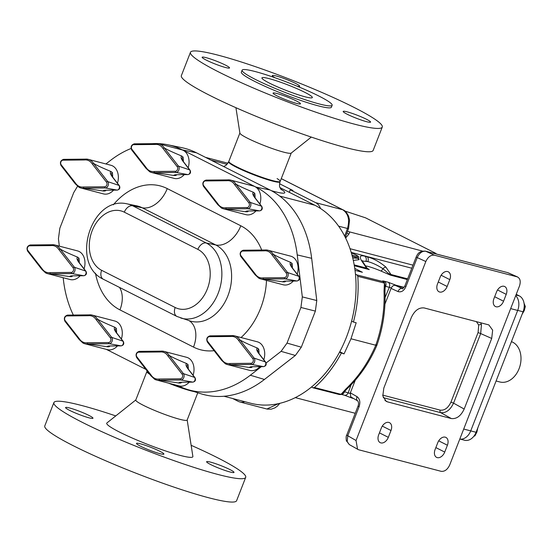 <?xml version="1.0" encoding="UTF-8"?>
<svg xmlns="http://www.w3.org/2000/svg" width="553" height="553" viewBox="0 0 553 553"><rect width="100%" height="100%" fill="white"/><g stroke="black" fill="none" stroke-linecap="round" stroke-linejoin="round"><path stroke-width="0.83" d="M445.241 437.16A7.355 4.922 116.8 0 0 437.762 442.711L435.093 449.561A7.355 4.922 116.8 0 0 436.594 457.379A7.355 4.922 116.8 0 0 444.73 452.078L447.405 445.227A7.355 4.922 116.8 0 0 445.898 437.409A7.355 4.922 116.8 0 0 445.241 437.16M388.828 422.423A7.355 4.922 116.8 0 0 381.349 427.974L378.681 434.824A7.355 4.922 116.8 0 0 380.181 442.649A7.355 4.922 116.8 0 0 388.324 437.347L390.992 430.497A7.355 4.922 116.8 0 0 389.492 422.672A7.355 4.922 116.8 0 0 388.828 422.423M504.06 286.295A7.355 4.922 116.8 0 0 496.58 291.846L493.912 298.696A7.355 4.922 116.8 0 0 495.412 306.514A7.355 4.922 116.8 0 0 503.555 301.212L506.223 294.362A7.355 4.922 116.8 0 0 504.723 286.544A7.355 4.922 116.8 0 0 504.06 286.295M447.647 271.558A7.355 4.922 116.8 0 0 440.174 277.108L437.499 283.959A7.355 4.922 116.8 0 0 439.006 291.784A7.355 4.922 116.8 0 0 447.142 286.482L449.81 279.631A7.355 4.922 116.8 0 0 448.31 271.806A7.355 4.922 116.8 0 0 447.647 271.558M496.089 380.989L499.857 381.971A20.993 15.436 -75.4 0 0 519.633 367.151A20.993 15.436 -75.4 0 0 512.742 342.217A20.993 15.436 -75.4 0 0 511.428 341.65M491.707 338.443L492.654 330.182L488.866 324.922L424.158 307.938C418.884 307.378 414.612 310.551 411.349 317.457L383.823 388.054L382.8 395.907L386.125 401.305L387.529 401.879L451.372 418.559C456.64 419.119 460.912 415.946 464.181 409.047L491.707 338.443L480.681 333.57L481.456 324.673L480.668 322.703M347.208 441.653A4.03 2.399 -15 0 1 346.337 440.617L346.337 440.617C345.991 437.561 346.13 435.702 346.752 435.024A4.03 0.429 21.3 0 0 347.775 435.75L347.208 441.653L349.296 444.577L358.51 449.727L441.163 471.322C444.674 471.695 447.522 469.58 449.7 464.976L519.488 285.984C520.967 281.201 520.145 278.131 517.014 276.77L507.82 272.698A4.03 2.965 -75.4 0 0 507.474 272.581L425.769 251.269C422.209 250.875 419.361 252.991 417.232 257.608A4.03 0.429 -158.7 0 1 416.209 256.882C417.031 255.41 418.296 250.696 425.423 251.145A4.03 2.965 -75.4 0 1 425.769 251.269L434.361 255.182L517.594 276.97L508.387 272.899M463.711 429.045L476.092 432.287L523.076 311.781L517.712 310.378M476.092 432.287A12.601 9.27 104.6 0 1 464.548 440.25L460.407 439.172M515.97 295.012L519.267 295.876L516.232 294.341M436.573 254.062L436.089 253.813M519.267 295.876A12.601 9.27 104.6 0 1 523.076 311.781M515.707 295.675A12.774 9.394 104.6 0 1 517.684 310.44L470.727 430.884A12.774 9.394 104.6 0 1 459.785 439.11M403.897 287.643L395.16 285.362L402.529 288.631M404.098 287.38L396.066 285.279A4.03 2.696 116.8 0 0 394.904 285.313L395.16 285.362M351.535 397.241L350.706 396.771A4.03 2.696 116.8 0 0 351.832 398.036A4.03 2.696 116.8 0 0 352.074 398.119L353.616 398.519M295.267 397.621L355.233 413.285M362.415 261.023L367.856 261.604C372.681 262.91 377.699 265.281 382.925 268.703L390.487 275.159L391.019 274.509L385.876 267.085C379.787 261.956 373.572 258.528 367.227 256.799L364.856 256.177C360.169 255.03 359.084 256.551 361.586 260.74L366.549 268.115L369.259 269.615L366.936 268.032A4.03 0.415 -43.6 0 0 366.922 267.991L366.922 267.991A4.03 0.415 -43.6 0 0 366.549 268.115L354.197 264.887M353.312 260.435L359.146 259.654L358.399 258.03M350.989 338.775L356.18 322.758L353.443 322.046C357.425 306.715 358.876 291.479 357.798 276.334L383.796 282.936L384.411 283.33L384.031 291.134C384.722 309.514 381.971 327.556 375.777 345.245L350.989 338.775L344.042 353.899L339.48 352.268M353.443 322.046L351.625 321.127M357.798 276.334L357.01 274.945L355.468 274.164M279.528 183.727L292.986 190.529L290.228 189.81L315.687 202.681A14.786 10.873 -75.4 0 1 320.546 208.529M355.04 270.362L362.402 272.283L354.77 268.426M311.477 387.01L313.233 387.874L339.217 394.503A2.018 1.514 -75.7 0 0 340.427 394.178L341.187 394.185L345.888 388.973C358.379 377.084 368.346 362.512 375.777 345.245C377.222 345.59 377.215 345.369 375.743 344.588M344.899 211.046L365.554 217.834L435.004 252.949C436.448 253.716 436.455 253.938 435.017 253.606L430.331 252.431M278.532 403.621L266.892 409.02L239.836 401.955A14.786 10.873 -75.4 0 1 238.225 401.347L232.647 398.519M422.54 251.083L347.533 231.354M351.362 252.845L355.019 254.477A8.433 0.899 -158.7 0 1 355.627 254.774A8.433 0.899 -158.7 0 1 357.673 256.502A8.433 0.899 -158.7 0 1 351.971 254.981M352.316 256.288A9.442 1.002 21.3 0 0 358.531 257.691L358.303 258.286L352.738 257.968M435.004 253.647L435.017 253.606C436.455 253.938 436.448 253.716 435.004 252.949M384.916 286.26L385.628 286.343A4.03 2.965 -75.4 0 0 384.411 281.256C382.538 280.786 382.061 280.896 382.987 281.574A2.018 1.514 104.3 0 1 383.796 282.936M358.261 258.389L358.268 258.424A2.018 1.839 171.6 0 0 359.146 259.654M384.95 288.224L385.628 286.343L391.296 287.878M338.63 226.17L347.45 228.472C349.897 219.852 348.328 213.617 342.736 209.746L315.687 202.681M346.849 233.228L348.978 233.974L349.717 232.06M345.888 388.973A4.03 1.638 -133.2 0 0 347.028 388.842L347.028 388.842C359.526 376.987 369.473 362.491 376.856 345.362L376.863 345.355C382.987 327.818 385.69 309.922 384.971 291.666L384.971 291.666A4.03 0.899 177.5 0 0 384.031 291.134M385.213 285.5L384.411 283.33A2.018 0.975 -42.2 0 0 384.363 282.479L384.363 282.479A2.018 0.975 -42.2 0 0 384.307 282.424L383.803 281.982L385.213 285.5L384.971 291.666M384.307 282.424L382.987 281.574L357.01 274.945M385.095 297.466L389.333 287.311A4.03 2.965 -75.4 0 0 388.116 282.224L384.411 281.256M407.644 278.85L391.019 274.509A4.03 3.366 176.5 0 0 389.132 273.832M385.876 267.085A4.03 1.535 134.1 0 0 382.925 268.703A4.03 1.265 113.3 0 1 380.775 270.97L390.487 275.159L407.361 279.569M361.586 260.74A4.03 3.111 -29.8 0 1 362.837 261.825L362.243 260.553L362.187 261.369M343.745 391.849L344.547 391.718A4.03 2.965 104.6 0 1 341.554 394.33M344.823 391.047L344.547 391.718L350.132 393.487M239.836 401.955A14.786 10.873 -75.4 0 0 244.834 401.706M313.012 387.791L314.443 387.529C325.033 378.28 333.984 366.833 341.298 353.187M314.443 387.529L340.427 394.178M338.989 394.42A2.018 1.514 -75.7 0 0 339.217 394.503L340.842 394.538A2.018 0.781 79.6 0 0 341.187 394.185L343.295 392.906L340.842 394.538M351.107 384.805L348.252 392.685A4.03 2.965 104.6 0 1 344.554 395.236L341.374 394.4M290.228 189.81L289.26 192.299M339.763 351.736L344.042 353.899M384.936 304.102L391.061 288.403C392.008 286.343 393.294 285.313 394.904 285.313M350.706 396.771L350.346 392.817L355.24 380.27M434.361 255.182C430.849 254.809 428.001 256.917 425.824 261.521L356.042 440.513L357.577 449.347M346.752 435.024L358.081 405.971C358.773 404.043 358.662 402.356 357.75 400.904L357.75 400.904A4.03 2.786 -60 0 1 357.031 396.667L350.346 392.817M404.879 285.936C402.923 288.611 402.107 289.509 402.425 288.638L402.107 288.521A4.03 2.813 -65.5 0 0 398.008 291.562C401.257 292.53 403.89 290.892 405.902 286.661A4.03 0.429 -158.7 0 1 404.879 285.936L416.209 256.882M451.372 418.559L440.741 412.662C445.988 413.209 450.26 410.036 453.55 403.151L464.181 409.047M477.792 427.918L476.9 432.024L474.93 435.847L473.873 436.227M474.28 435.674L474.93 435.847M524.223 306.238L525.35 306.535L524.244 310.586L522.073 314.353M524.106 303.445L525.35 306.535M236.435 166.688A27.56 2.931 -158.7 0 1 228.824 161.393A27.56 2.931 21.3 0 0 236.435 166.688A27.56 2.931 21.3 0 0 263.912 177.948A27.56 2.931 21.3 0 0 280.184 181.419A27.56 2.931 -158.7 0 1 263.912 177.948A27.56 2.931 -158.7 0 1 236.435 166.688M194.138 391.6A27.56 2.931 -158.7 0 1 168.554 383.153A27.56 2.931 -158.7 0 0 194.138 391.6M223.965 396.252L250.716 403.241A104.531 76.881 -75.4 0 0 346.454 337.15A104.531 76.881 -75.4 0 0 314.892 205.26L279.991 187.612M148.729 373.012A27.56 2.931 -158.7 0 1 147.057 371.111L146.877 371.581A27.56 2.931 -158.7 0 0 149.676 374.215A27.56 2.931 -158.7 0 1 146.877 371.581L135.782 400.033A27.56 2.931 -158.7 0 0 143.393 405.321A27.56 2.931 -158.7 0 0 170.87 416.589A27.56 2.931 -158.7 0 0 187.142 420.059L197.787 392.761M277.067 178.584A27.56 2.931 -158.7 0 1 280.184 181.419L291.244 153.05M231.507 335.664A14.786 10.873 104.6 0 1 234.596 335.858L231.341 335.65L230.767 336.48L209.304 336.694A2.634 1.935 -75.4 0 0 207.271 338.408A2.634 1.935 -75.4 0 0 207.52 341.27L221.781 359.547L221.622 360.314L225.424 363.833L227.117 364.475A14.786 10.873 104.6 0 1 225.513 363.867M250.765 366.936L251.449 367.51L249.797 367.531L230.207 364.676A14.786 10.873 104.6 0 1 227.117 364.475L249.818 370.406A14.786 10.873 -75.4 0 0 259.938 366.66M263.816 359.761A14.786 10.873 -75.4 0 0 258.894 342.397A14.786 10.873 -75.4 0 0 257.29 341.789L234.596 335.858A14.786 10.873 104.6 0 1 236.2 336.466A14.786 10.873 104.6 0 1 239.871 339.888L254.138 358.144A3.643 2.675 104.6 0 1 254.484 362.104A3.643 2.675 104.6 0 1 251.67 364.468L230.255 364.683M257.394 348.058L258.666 349.005L257.491 350.561L259.364 354.051A2.018 1.189 142 0 0 258.991 353.796C256.661 350.74 256.129 348.825 257.394 348.058C248.345 344.291 242.518 341.574 239.912 339.908M85.155 159.146A14.786 10.873 104.6 0 1 88.245 159.347L84.989 159.133L84.415 159.969L62.952 160.183A2.634 1.935 -75.4 0 0 60.92 161.891A2.634 1.935 -75.4 0 0 61.169 164.759L75.429 183.029L75.27 183.796L79.072 187.322L80.766 187.965A14.786 10.873 104.6 0 1 79.162 187.356M104.413 190.426L105.098 190.999L103.446 191.02L83.856 188.165A14.786 10.873 104.6 0 1 80.766 187.965L103.466 193.896A14.786 10.873 -75.4 0 0 113.586 190.149M117.464 183.243A14.786 10.873 -75.4 0 0 112.542 165.886A14.786 10.873 -75.4 0 0 110.939 165.278L88.245 159.347A14.786 10.873 104.6 0 1 89.849 159.955A14.786 10.873 104.6 0 1 93.519 163.377L107.787 181.633A3.643 2.675 104.6 0 1 108.132 185.594A3.643 2.675 104.6 0 1 105.319 187.958L83.904 188.172M111.042 171.548L112.314 172.495L111.139 174.05L113.012 177.534A2.018 1.189 142 0 0 112.639 177.278C110.31 174.223 109.777 172.315 111.042 171.548C101.994 167.78 96.167 165.064 93.561 163.398M264.894 250.032A14.786 10.873 104.6 0 1 267.984 250.226L264.728 250.018L264.154 250.848L242.691 251.062A2.634 1.935 -75.4 0 0 240.659 252.776A2.634 1.935 -75.4 0 0 240.908 255.638L255.161 273.915L255.009 274.682L258.811 278.207L260.504 278.843A14.786 10.873 104.6 0 1 258.901 278.242M284.152 281.304L284.836 281.878L283.184 281.899L263.594 279.044A14.786 10.873 104.6 0 1 260.504 278.843L283.205 284.774A14.786 10.873 -75.4 0 0 293.325 281.028M297.203 274.129A14.786 10.873 -75.4 0 0 292.281 256.765A14.786 10.873 -75.4 0 0 290.678 256.157L267.984 250.226A14.786 10.873 104.6 0 1 269.588 250.834A14.786 10.873 104.6 0 1 273.258 254.256L287.525 272.511A3.643 2.675 104.6 0 1 287.864 276.472A3.643 2.675 104.6 0 1 285.058 278.843L263.636 279.051M290.781 262.426L292.053 263.373L290.871 264.928L292.751 268.419A2.018 1.189 142 0 0 292.371 268.164C290.049 265.108 289.516 263.193 290.781 262.426C281.733 258.659 275.906 255.942 273.3 254.276M206.186 180.126A1.009 0.671 89.4 0 0 206.034 180.105L227.58 179.905L226.841 180.727L205.377 180.942A2.634 1.935 -75.4 0 0 203.345 182.649A2.634 1.935 -75.4 0 0 203.594 185.518L217.854 203.787L217.695 204.562L221.497 208.08L223.191 208.723A14.786 10.873 104.6 0 1 221.587 208.115M246.838 211.184L247.523 211.758L245.871 211.778L226.281 208.923A14.786 10.873 104.6 0 1 223.191 208.723L245.891 214.654A14.786 10.873 -75.4 0 0 256.011 210.907M259.889 204.002A14.786 10.873 -75.4 0 0 254.968 186.644A14.786 10.873 -75.4 0 0 253.364 186.036L230.67 180.105A14.786 10.873 104.6 0 1 232.274 180.713A14.786 10.873 104.6 0 1 235.944 184.135L250.212 202.391A3.643 2.675 104.6 0 1 250.55 206.352A3.643 2.675 104.6 0 1 247.744 208.716L226.322 208.93M253.468 192.306L254.739 193.253L253.557 194.808L255.438 198.299A2.018 1.189 142 0 0 255.057 198.043C252.735 194.988 252.203 193.073 253.468 192.306C244.419 188.538 238.592 185.822 235.986 184.156M160.805 351.169A14.786 10.873 104.6 0 1 163.895 351.369L160.64 351.155L160.073 351.991L138.609 352.199A2.634 1.935 -75.4 0 0 136.577 353.913A2.634 1.935 -75.4 0 0 136.826 356.782L151.08 375.052L150.928 375.819L154.722 379.344L156.423 379.987A14.786 10.873 104.6 0 1 154.819 379.379M180.064 382.448L180.748 383.015L179.103 383.042L159.506 380.181A14.786 10.873 104.6 0 1 156.423 379.987L179.117 385.911A14.786 10.873 -75.4 0 0 189.237 382.171M193.115 375.266A14.786 10.873 -75.4 0 0 188.193 357.902A14.786 10.873 -75.4 0 0 186.589 357.293L163.895 351.369A14.786 10.873 104.6 0 1 165.499 351.978A14.786 10.873 104.6 0 1 169.17 355.399L183.437 373.655A3.643 2.675 104.6 0 1 183.783 377.616A3.643 2.675 104.6 0 1 180.969 379.98L159.554 380.194M186.693 363.563L187.965 364.51L186.79 366.072L188.663 369.556A2.018 1.189 142 0 0 188.29 369.3C185.96 366.245 185.428 364.337 186.693 363.563C177.644 359.796 171.817 357.079 169.211 355.42M134.462 143.863A1.009 0.671 89.4 0 0 134.303 143.835L155.856 143.642L155.117 144.457L133.653 144.672A2.634 1.935 -75.4 0 0 131.621 146.386A2.634 1.935 -75.4 0 0 131.87 149.248L146.123 167.524L145.971 168.292L149.773 171.817L151.467 172.453A14.786 10.873 104.6 0 1 149.863 171.852M175.114 174.914L175.799 175.488L174.147 175.508L154.55 172.654A14.786 10.873 104.6 0 1 151.467 172.453L174.16 178.384A14.786 10.873 -75.4 0 0 184.28 174.637M188.165 167.739A14.786 10.873 -75.4 0 0 183.243 150.375A14.786 10.873 -75.4 0 0 181.64 149.766L158.939 143.835A14.786 10.873 104.6 0 1 160.543 144.444A14.786 10.873 104.6 0 1 164.22 147.865L178.488 166.121A3.643 2.675 104.6 0 1 178.826 170.082A3.643 2.675 104.6 0 1 176.02 172.453L154.598 172.66M181.743 156.036L183.008 156.983L181.833 158.538L183.707 162.029A2.018 1.189 142 0 0 183.333 161.773C181.011 158.718 180.478 156.803 181.743 156.036C172.688 152.269 166.861 149.552 164.262 147.886M67.687 315.12A1.009 0.671 89.4 0 0 67.535 315.099L89.081 314.899L88.349 315.722L66.878 315.936A2.634 1.935 -75.4 0 0 64.846 317.643A2.634 1.935 -75.4 0 0 65.095 320.512L79.356 338.782L79.197 339.556L82.998 343.074L84.692 343.717A14.786 10.873 104.6 0 1 83.088 343.109M108.34 346.178L109.024 346.752L107.379 346.772L87.782 343.918A14.786 10.873 104.6 0 1 84.692 343.717L107.393 349.648A14.786 10.873 -75.4 0 0 117.513 345.901M121.39 338.996A14.786 10.873 -75.4 0 0 116.469 321.639A14.786 10.873 -75.4 0 0 114.865 321.03L92.171 315.099A14.786 10.873 104.6 0 1 93.775 315.708A14.786 10.873 104.6 0 1 97.446 319.129L111.713 337.385A3.643 2.675 104.6 0 1 112.059 341.346A3.643 2.675 104.6 0 1 109.245 343.71L87.83 343.925M114.969 327.3L116.241 328.247L115.065 329.802L116.939 333.293A2.018 1.189 142 0 0 116.565 333.037C114.236 329.982 113.704 328.067 114.969 327.3C105.92 323.533 100.093 320.816 97.487 319.15M51.768 244.779A14.786 10.873 104.6 0 1 54.858 244.979L51.602 244.765L51.035 245.601L29.572 245.809A2.634 1.935 -75.4 0 0 27.539 247.523A2.634 1.935 -75.4 0 0 27.781 250.391L42.042 268.661L41.89 269.429L45.685 272.954L47.378 273.597A14.786 10.873 104.6 0 1 45.775 272.988M71.026 276.058L71.71 276.624L70.065 276.652L50.468 273.79A14.786 10.873 104.6 0 1 47.378 273.597L70.079 279.521A14.786 10.873 -75.4 0 0 80.199 275.781M84.077 268.876A14.786 10.873 -75.4 0 0 79.155 251.511A14.786 10.873 -75.4 0 0 77.551 250.903L54.858 244.979A14.786 10.873 104.6 0 1 56.461 245.587A14.786 10.873 104.6 0 1 60.132 249.009L74.399 267.265A3.643 2.675 104.6 0 1 74.745 271.226A3.643 2.675 104.6 0 1 71.931 273.59L50.517 273.804M77.655 257.173L78.927 258.12L77.752 259.682L79.625 263.166A2.018 1.189 142 0 0 79.252 262.91C76.922 259.855 76.39 257.947 77.655 257.173C68.607 253.405 62.779 250.689 60.173 249.03M70.065 276.652C69.298 276.147 70.68 275.871 74.22 275.823L83.745 275.726L71.931 273.59A1.009 0.671 89.4 0 1 71.344 272.415A2.634 1.935 -75.4 0 0 73.376 270.7A2.634 1.935 -75.4 0 0 73.134 267.839L58.874 249.562L60.132 249.009M42.042 268.661A13.784 10.134 -75.4 0 0 45.477 271.882A13.784 10.134 -75.4 0 0 49.881 272.629L50.468 273.79M300.915 307.468L302.318 296.899L316.779 300.542L315.376 311.111L300.915 307.468L287.028 343.088L301.309 347.194L315.376 311.111M301.309 347.194L295.364 355.461L281.083 351.355L287.028 343.088M178.066 385.641L178.412 385.814A107.268 78.892 -75.4 0 0 187.17 389.395L200.843 393.729A108.008 79.438 -75.4 0 0 264.431 379.462L295.364 355.461M316.779 300.542L311.664 258.32A108.008 79.438 -75.4 0 0 270.051 189.997L196.495 152.808A108.008 79.438 -75.4 0 0 181.847 147.679L167.801 144.775A107.268 78.892 -75.4 0 0 157.28 143.58M167.801 144.775A107.268 78.892 -75.4 0 1 182.345 149.87L255.901 187.059A107.268 78.892 104.6 0 1 297.231 254.912L302.318 296.899M156.589 143.566A107.268 78.892 -75.4 0 0 152.338 143.656M131.082 148.487A107.268 78.892 -75.4 0 0 110.434 160.46L105.92 163.964M77.524 186.326L73.729 192.596L59.842 228.209L58.438 238.778L59.33 246.147M73.328 315.044A107.268 78.892 104.6 0 1 63.526 280.772L63.153 277.717M145.895 369.376L106.342 349.372M187.17 389.395A107.268 78.892 -75.4 0 0 250.322 375.224L261.375 366.646M266.117 362.968L281.083 351.355M107.379 346.772C106.611 346.268 107.994 345.991 111.526 345.943L121.059 345.846L109.245 343.71A1.009 0.671 89.4 0 1 108.658 342.542A2.634 1.935 -75.4 0 0 110.69 340.828A2.634 1.935 -75.4 0 0 110.448 337.959L96.187 319.689L97.446 319.129M79.356 338.782A13.784 10.134 -75.4 0 0 82.791 342.003A13.784 10.134 -75.4 0 0 87.194 342.749L87.782 343.918M174.147 175.508C173.379 175.011 174.769 174.734 178.301 174.679L187.833 174.589L176.02 172.453A1.009 0.671 89.4 0 1 175.432 171.278A2.634 1.935 -75.4 0 0 177.465 169.564A2.634 1.935 -75.4 0 0 177.216 166.702L162.962 148.425L164.22 147.865M146.123 167.524A13.784 10.134 -75.4 0 0 149.566 170.739A13.784 10.134 -75.4 0 0 153.969 171.492L154.55 172.654M179.103 383.042C178.336 382.538 179.718 382.261 183.257 382.213L192.79 382.116L180.969 379.98A1.009 0.671 89.4 0 1 180.389 378.805A2.634 1.935 -75.4 0 0 182.421 377.091A2.634 1.935 -75.4 0 0 182.172 374.229L167.912 355.952L169.17 355.399M151.08 375.052A13.784 10.134 -75.4 0 0 154.522 378.273A13.784 10.134 -75.4 0 0 158.925 379.019L159.506 380.181M245.871 211.778C245.103 211.274 246.493 210.997 250.025 210.949L259.557 210.852L247.744 208.716A1.009 0.671 89.4 0 1 247.156 207.548A2.634 1.935 -75.4 0 0 249.189 205.834A2.634 1.935 -75.4 0 0 248.94 202.965L234.686 184.695L235.944 184.135M217.854 203.787A13.784 10.134 -75.4 0 0 221.29 207.009A13.784 10.134 -75.4 0 0 225.693 207.755L226.281 208.923M283.184 281.899C282.417 281.401 283.807 281.124 287.339 281.069L296.871 280.979L285.058 278.843A1.009 0.671 89.4 0 1 284.47 277.668A2.634 1.935 -75.4 0 0 286.502 275.954A2.634 1.935 -75.4 0 0 286.254 273.092L272 254.815L273.258 254.256M255.161 273.915A13.784 10.134 -75.4 0 0 258.604 277.129A13.784 10.134 -75.4 0 0 263.007 277.882L263.594 279.044M103.446 191.02C102.678 190.515 104.068 190.239 107.6 190.191L117.132 190.094L105.319 187.958A1.009 0.671 89.4 0 1 104.731 186.783A2.634 1.935 -75.4 0 0 106.764 185.075A2.634 1.935 -75.4 0 0 106.515 182.207L92.261 163.937L93.519 163.377M75.429 183.029A13.784 10.134 -75.4 0 0 78.865 186.25A13.784 10.134 -75.4 0 0 83.268 186.997L83.856 188.165M249.797 367.531C249.037 367.033 250.419 366.757 253.951 366.701L263.484 366.611L251.67 364.468A1.009 0.671 89.4 0 1 251.083 363.3A2.634 1.935 -75.4 0 0 253.115 361.586A2.634 1.935 -75.4 0 0 252.866 358.717L238.613 340.448L239.871 339.888M221.781 359.547A13.784 10.134 -75.4 0 0 225.216 362.761A13.784 10.134 -75.4 0 0 229.619 363.508L230.207 364.676M347.243 114.257A14.703 1.562 21.3 0 0 361.904 120.264A14.703 1.562 21.3 0 0 370.586 122.116A14.703 1.562 21.3 0 0 366.528 119.289A14.703 1.562 21.3 0 0 351.867 113.282A14.703 1.562 21.3 0 0 343.185 111.429A14.703 1.562 21.3 0 0 347.243 114.257M277.129 95.939A14.703 1.562 21.3 0 0 291.79 101.952A14.703 1.562 21.3 0 0 300.473 103.798A14.703 1.562 21.3 0 0 296.408 100.978A14.703 1.562 21.3 0 0 281.747 94.964A14.703 1.562 21.3 0 0 273.071 93.118A14.703 1.562 21.3 0 0 277.129 95.939M206.207 60.077A14.703 1.562 21.3 0 0 220.868 66.09A14.703 1.562 21.3 0 0 229.55 67.936A14.703 1.562 21.3 0 0 225.486 65.116A14.703 1.562 21.3 0 0 210.824 59.102A14.703 1.562 21.3 0 0 202.142 57.256A14.703 1.562 21.3 0 0 206.207 60.077M297.023 86.157A14.703 1.562 21.3 0 0 299.664 86.254A14.703 1.562 21.3 0 0 295.606 83.427A14.703 1.562 21.3 0 0 280.945 77.42A14.703 1.562 21.3 0 0 272.263 75.567A14.703 1.562 21.3 0 0 275.276 77.849M242.117 70.169L241.35 72.132A48.318 5.136 21.3 0 0 254.691 81.409A48.318 5.136 21.3 0 0 302.864 101.158A48.318 5.136 21.3 0 0 331.385 107.234L332.146 105.277A48.318 5.136 21.3 0 0 318.805 95.994A48.318 5.136 21.3 0 0 270.631 76.252A48.318 5.136 21.3 0 0 242.117 70.169A48.318 5.136 21.3 0 0 255.451 79.452A48.318 5.136 21.3 0 0 303.625 99.194A48.318 5.136 21.3 0 0 332.146 105.277M235.924 107.697L239.898 133.135A27.56 2.931 21.3 0 0 247.53 138.236A27.56 2.931 21.3 0 0 274.267 149.248A27.56 2.931 21.3 0 0 291.161 153.119L311.304 137.089M190.46 52.293L181.363 75.63A102.934 10.936 21.3 0 0 209.781 95.392A102.934 10.936 21.3 0 0 312.41 137.462A102.934 10.936 21.3 0 0 373.171 150.416L382.268 127.079A102.934 10.936 21.3 0 0 353.851 107.31A102.934 10.936 21.3 0 0 251.221 65.247A102.934 10.936 21.3 0 0 190.46 52.293A102.934 10.936 21.3 0 0 218.884 72.056A102.934 10.936 21.3 0 0 321.507 114.125A102.934 10.936 21.3 0 0 382.268 127.079M269.394 83.088A27.056 2.876 21.3 0 0 296.367 94.148A27.056 2.876 21.3 0 0 312.341 97.549A27.056 2.876 21.3 0 0 304.869 92.358A27.056 2.876 21.3 0 0 277.896 81.298A27.056 2.876 21.3 0 0 261.922 77.897A27.056 2.876 21.3 0 0 269.394 83.088M140.559 446.23A14.703 1.562 21.3 0 0 155.213 452.243A14.703 1.562 21.3 0 0 163.895 454.089A14.703 1.562 21.3 0 0 159.838 451.269A14.703 1.562 21.3 0 0 145.176 445.262A14.703 1.562 21.3 0 0 136.494 443.409A14.703 1.562 21.3 0 0 140.559 446.23M210.672 464.548A14.703 1.562 21.3 0 0 225.334 470.555A14.703 1.562 21.3 0 0 234.016 472.407A14.703 1.562 21.3 0 0 229.951 469.58A14.703 1.562 21.3 0 0 215.29 463.573A14.703 1.562 21.3 0 0 206.615 461.72A14.703 1.562 21.3 0 0 210.672 464.548M69.63 410.367A14.703 1.562 21.3 0 0 84.291 416.381A14.703 1.562 21.3 0 0 92.973 418.227A14.703 1.562 21.3 0 0 88.915 415.407A14.703 1.562 21.3 0 0 74.254 409.4A14.703 1.562 21.3 0 0 65.572 407.547A14.703 1.562 21.3 0 0 69.63 410.367M187.177 419.969L192.879 456.453A46.217 4.908 -158.7 0 1 166.806 451.359A46.217 4.908 -158.7 0 1 119.496 432.066A46.217 4.908 -158.7 0 1 106.923 422.941L135.817 399.95M191.138 445.303A102.934 10.936 -158.7 0 1 217.274 457.608A102.934 10.936 -158.7 0 1 245.698 477.37A102.934 10.936 -158.7 0 1 184.937 464.416A102.934 10.936 -158.7 0 1 82.307 422.347A102.934 10.936 -158.7 0 1 53.89 402.584A102.934 10.936 -158.7 0 1 115.757 415.911M245.698 477.37L236.601 500.707A102.934 10.936 -158.7 0 1 175.84 487.753A102.934 10.936 -158.7 0 1 73.21 445.69A102.934 10.936 -158.7 0 1 44.786 425.921L53.89 402.584M382.704 395.125L440.181 410.139C444.605 410.609 448.193 407.948 450.937 402.149L453.55 403.151L480.681 333.57L478.069 332.574L478.739 325.109A2.018 1.203 -15 0 1 481.456 324.673M351.224 252.403L411.785 268.219M354.342 265.716L369.259 269.615L366.922 267.991L362.837 261.825M281.27 178.626L343.102 209.884A4.03 2.696 116.8 0 0 342.736 209.746L281.256 178.66M404.125 287.346L395.927 285.203L388.116 282.224M365.291 265.903A12.774 1.355 -158.7 0 1 380.775 270.97M345.335 237.41L348.563 228.493A4.03 0.532 19.9 0 1 347.45 228.472L344.678 236.117M345.625 238.018L348.978 233.974M412.987 265.15L350.035 248.705M510.668 308.602L517.684 310.44M367.227 256.799A4.03 2.724 106.6 0 1 367.856 261.604A16.804 1.783 21.3 0 0 365.948 261.106A4.03 3.187 102.3 0 0 364.856 256.177M396.066 285.279A4.03 2.965 -75.4 0 0 395.927 285.203A4.03 2.578 116.4 0 0 394.69 285.3M351.708 397.973A4.03 2.578 -63.6 0 1 351.597 397.925L351.597 397.925A4.03 2.578 -63.6 0 1 350.616 396.674M425.824 261.521L417.232 257.608L405.902 286.661M398.008 291.562L391.061 288.403M358.081 405.971A4.03 0.429 21.3 0 0 359.104 406.704C360.515 402.155 359.823 398.81 357.031 396.667M359.104 406.704L347.775 435.75L356.042 440.513M450.937 402.149L478.069 332.574M476.361 321.576L478.739 325.109M383.236 397.642L440.741 412.662A2.018 1.486 104.6 0 1 440.181 410.139M384.909 400.372L387.529 401.879M447.142 286.482L438.266 281.995M441.121 275.235L449.81 279.631M503.555 301.212L494.679 296.726M497.534 289.966L506.223 294.362M388.324 437.347L379.448 432.861M382.303 426.1L390.992 430.497M444.73 452.078L435.861 447.591M438.709 440.838L447.405 445.227M281.332 189.734L280.558 188.753C279.963 186.769 278.871 187.82 279.998 181.889A27.56 2.931 -158.7 0 1 263.733 178.419A27.56 2.931 -158.7 0 1 236.255 167.158A27.56 2.931 -158.7 0 1 228.645 161.863L239.884 133.031M280.751 189.043A35.966 3.823 -158.7 0 1 271.295 190.647M183.914 388.254A27.56 2.931 -158.7 0 1 172.591 384.211M314.892 205.26L279.714 196.073M227.096 164.352L211.018 160.149M258.666 349.005A14.786 10.873 104.6 0 1 258.956 353.512M252.493 366.763A14.786 10.873 104.6 0 1 251.449 367.51M112.314 172.495A14.786 10.873 104.6 0 1 112.605 177.001M106.141 190.253A14.786 10.873 104.6 0 1 105.098 190.999M292.053 263.373A14.786 10.873 104.6 0 1 292.343 267.88M285.88 281.131A14.786 10.873 104.6 0 1 284.836 281.878M254.739 193.253A14.786 10.873 104.6 0 1 255.03 197.76M248.567 211.011A14.786 10.873 104.6 0 1 247.523 211.758M187.965 364.51A14.786 10.873 104.6 0 1 188.262 369.024M181.792 382.275A14.786 10.873 104.6 0 1 180.748 383.015M183.008 156.983A14.786 10.873 104.6 0 1 183.306 161.49M176.842 174.741A14.786 10.873 104.6 0 1 175.799 175.488M116.241 328.247A14.786 10.873 104.6 0 1 116.531 332.754M110.068 346.005A14.786 10.873 104.6 0 1 109.024 346.752M78.927 258.12A14.786 10.873 104.6 0 1 79.224 262.634M72.754 275.885A14.786 10.873 104.6 0 1 71.71 276.624M58.874 249.562A13.784 10.134 -75.4 0 0 51.035 245.601M49.881 272.629L71.344 272.415M79.625 263.166L85.957 271.281C87.028 273.583 86.344 275.069 83.918 275.74A2.018 1.341 -90.6 0 1 83.745 275.726A2.703 1.991 -75.4 0 0 85.833 273.97A2.703 1.991 -75.4 0 0 85.584 271.025L74.399 267.265A1.009 0.594 -38 0 0 73.134 267.839M85.957 271.281A2.018 1.189 142 0 0 85.584 271.025L79.252 262.91M27.906 251.325A1.009 0.594 -38 0 1 27.65 251.18A1.009 0.594 -38 0 1 27.781 250.391M30.374 245A1.009 0.671 89.4 0 0 29.572 245.809M175.19 307.503A31.376 23.081 -75.4 0 0 207.334 288.956A31.376 23.081 -75.4 0 0 197.856 249.368L124.307 212.172A31.376 23.081 -75.4 0 0 92.164 230.725A31.376 23.081 -75.4 0 0 101.634 270.313L175.19 307.503A8.406 5.62 116.8 0 0 176.905 316.44L189.949 320.927A40.279 29.62 -75.4 0 0 228.735 293.519A40.279 29.62 -75.4 0 0 215.753 244.958L142.197 207.769A40.279 29.62 -75.4 0 0 136.736 205.854L127.259 203.891A39.775 29.254 104.6 0 1 132.658 205.785L206.207 242.974A39.775 29.254 104.6 0 1 219.029 290.933A39.775 29.254 104.6 0 1 180.72 318.003M176.905 316.44L103.356 279.251A8.406 5.62 -63.2 0 1 101.634 270.313M197.856 249.368A8.406 5.62 -63.2 0 1 206.207 242.974L215.753 244.958A25.21 16.866 116.8 0 0 240.804 225.783A65.468 48.146 104.6 0 1 261.714 250.046M113.31 204.817A65.468 48.146 104.6 0 1 167.248 188.594A25.21 16.866 -63.2 0 1 142.197 207.769L132.658 205.785A8.406 5.62 116.8 0 0 124.307 212.172M188.995 320.622A25.21 16.866 -63.2 0 1 193.509 347.09L119.953 309.894A25.21 16.866 116.8 0 0 119.517 287.429M266.505 280.412A65.468 48.146 104.6 0 1 241.053 337.544M214.108 350.678A65.468 48.146 104.6 0 1 193.509 347.09M167.248 188.594L240.804 225.783M119.953 309.894A65.468 48.146 104.6 0 1 95.455 273.182M182.345 149.87L196.495 152.808M297.231 254.912L311.664 258.32M255.901 187.059L270.051 189.997M250.322 375.224L264.431 379.462M89.081 314.899A14.786 10.873 104.6 0 1 92.171 315.099L88.915 314.892M96.187 319.689A13.784 10.134 -75.4 0 0 88.349 315.722M87.194 342.749L108.658 342.542M116.939 333.293L123.271 341.408C124.342 343.703 123.658 345.19 121.231 345.867A2.018 1.341 -90.6 0 1 121.059 345.846A2.703 1.991 -75.4 0 0 123.146 344.09A2.703 1.991 -75.4 0 0 122.89 341.146L111.713 337.385A1.009 0.594 -38 0 0 110.448 337.959M123.271 341.408A2.018 1.189 142 0 0 122.89 341.146L116.565 333.037M65.219 321.452A1.009 0.594 -38 0 1 64.964 321.307A1.009 0.594 -38 0 1 65.095 320.512M79.19 339.542L64.964 321.307C63.643 318.175 64.501 316.109 67.535 315.099A1.009 0.671 89.4 0 0 66.878 315.936M155.856 143.642A14.786 10.873 104.6 0 1 158.939 143.835L155.69 143.628M162.962 148.425A13.784 10.134 -75.4 0 0 155.117 144.457M153.969 171.492L175.432 171.278M183.707 162.029L190.038 170.144C191.11 172.446 190.432 173.932 187.999 174.603A2.018 1.341 -90.6 0 1 187.833 174.589A2.703 1.991 -75.4 0 0 189.921 172.833A2.703 1.991 -75.4 0 0 189.665 169.889L178.488 166.121A1.009 0.594 -38 0 0 177.216 166.702M190.038 170.144A2.018 1.189 142 0 0 189.665 169.889L183.333 161.773M131.994 150.188A1.009 0.594 -38 0 1 131.738 150.043A1.009 0.594 -38 0 1 131.87 149.248M145.964 168.278L131.738 150.043C130.411 146.911 131.268 144.845 134.303 143.835A1.009 0.671 89.4 0 0 133.653 144.672M167.912 355.952A13.784 10.134 -75.4 0 0 160.073 351.991M158.925 379.019L180.389 378.805M188.663 369.556L194.995 377.671C196.066 379.973 195.389 381.459 192.956 382.13A2.018 1.341 -90.6 0 1 192.79 382.116A2.703 1.991 -75.4 0 0 194.877 380.36A2.703 1.991 -75.4 0 0 194.621 377.416L183.437 373.655A1.009 0.594 -38 0 0 182.172 374.229M194.995 377.671A2.018 1.189 142 0 0 194.621 377.416L188.29 369.3M136.944 357.715A1.009 0.594 -38 0 1 136.688 357.57A1.009 0.594 -38 0 1 136.826 356.782M139.411 351.39A1.009 0.671 89.4 0 0 138.609 352.199M227.58 179.905A14.786 10.873 104.6 0 1 230.67 180.105L227.414 179.898M234.686 184.695A13.784 10.134 -75.4 0 0 226.841 180.727M225.693 207.755L247.156 207.548M255.438 198.299L261.769 206.414C262.841 208.709 262.157 210.195 259.73 210.873A2.018 1.341 -90.6 0 1 259.557 210.852A2.703 1.991 -75.4 0 0 261.645 209.096A2.703 1.991 -75.4 0 0 261.389 206.151L250.212 202.391A1.009 0.594 -38 0 0 248.94 202.965M261.769 206.414A2.018 1.189 142 0 0 261.389 206.151L255.057 198.043M203.718 186.458A1.009 0.594 -38 0 1 203.463 186.313A1.009 0.594 -38 0 1 203.594 185.518M217.688 204.548L203.463 186.313C202.142 183.181 202.999 181.114 206.034 180.105A1.009 0.671 89.4 0 0 205.377 180.942M272 254.815A13.784 10.134 -75.4 0 0 264.154 250.848M263.007 277.882L284.47 277.668M292.751 268.419L299.076 276.535C300.148 278.836 299.47 280.323 297.044 280.993A2.018 1.341 -90.6 0 1 296.871 280.979A2.703 1.991 -75.4 0 0 298.959 279.217A2.703 1.991 -75.4 0 0 298.703 276.279L287.525 272.511A1.009 0.594 -38 0 0 286.254 273.092M299.076 276.535A2.018 1.189 142 0 0 298.703 276.279L292.371 268.164M241.032 256.578A1.009 0.594 -38 0 1 240.776 256.433A1.009 0.594 -38 0 1 240.908 255.638M243.5 250.253A1.009 0.671 89.4 0 0 242.691 251.062M92.261 163.937A13.784 10.134 -75.4 0 0 84.415 159.969M83.268 186.997L104.731 186.783M113.012 177.534L119.344 185.649C120.416 187.951 119.731 189.437 117.305 190.108A2.018 1.341 -90.6 0 1 117.132 190.094A2.703 1.991 -75.4 0 0 119.22 188.338A2.703 1.991 -75.4 0 0 118.964 185.393L107.787 181.633A1.009 0.594 -38 0 0 106.515 182.207M119.344 185.649A2.018 1.189 142 0 0 118.964 185.393L112.639 177.278M61.293 165.7A1.009 0.594 -38 0 1 61.037 165.547A1.009 0.594 -38 0 1 61.169 164.759M63.761 159.368A1.009 0.671 89.4 0 0 62.952 160.183M238.613 340.448A13.784 10.134 -75.4 0 0 230.767 336.48M229.619 363.508L251.083 363.3M259.364 354.051L265.696 362.167C266.767 364.468 266.083 365.955 263.657 366.625A2.018 1.341 -90.6 0 1 263.484 366.611A2.703 1.991 -75.4 0 0 265.571 364.849A2.703 1.991 -75.4 0 0 265.316 361.911L254.138 358.144A1.009 0.594 -38 0 0 252.866 358.717M265.696 362.167A2.018 1.189 142 0 0 265.316 361.911L258.991 353.796M207.645 342.21A1.009 0.594 -38 0 1 207.389 342.065A1.009 0.594 -38 0 1 207.52 341.27M210.112 335.885A1.009 0.671 89.4 0 0 209.304 336.694M358.531 257.691C357.874 256.233 360.362 257.629 355.717 254.809L352.268 253.094M348.563 228.493L349.551 220.011L348.57 216.14C346.759 212.573 344.934 210.486 343.102 209.884M367.952 268.869L366.922 267.991M279.873 403.31L277.419 406.082L274.869 407.893L271.157 409.199L267.161 409.089M347.028 388.842L343.295 392.906M351.832 398.036A4.03 4.03 0 0 1 351.597 397.925L344.554 395.236M346.337 440.617L349.296 444.577M507.474 272.581L425.423 251.145M351.086 397.061L357.75 400.904M227.947 163.239L205.55 157.384M223.626 166.529L225.997 165.34L228.645 161.863M279.998 181.889L280.184 181.419M83.918 275.74L71.219 275.864M51.629 244.765L30.221 244.972C27.187 245.981 26.33 248.055 27.65 251.18L41.876 269.415M103.356 279.251C69.865 263.954 91.121 195.168 127.259 203.891M121.231 345.867L108.533 345.984M187.999 174.603L175.308 174.72M192.956 382.13L180.264 382.254M160.667 351.155L139.259 351.362C136.225 352.372 135.367 354.445 136.688 357.57L150.914 375.805M259.73 210.873L247.032 210.99M297.044 280.993L284.346 281.111M264.749 250.018L243.341 250.226C240.306 251.235 239.456 253.302 240.776 256.433L255.002 274.668M117.305 190.108L104.607 190.232M85.01 159.133L63.609 159.347C60.574 160.356 59.717 162.423 61.037 165.547L75.263 183.79M263.657 366.625L250.958 366.743M231.368 335.643L209.96 335.858C206.926 336.867 206.069 338.934 207.389 342.065L221.615 360.3"/></g></svg>
